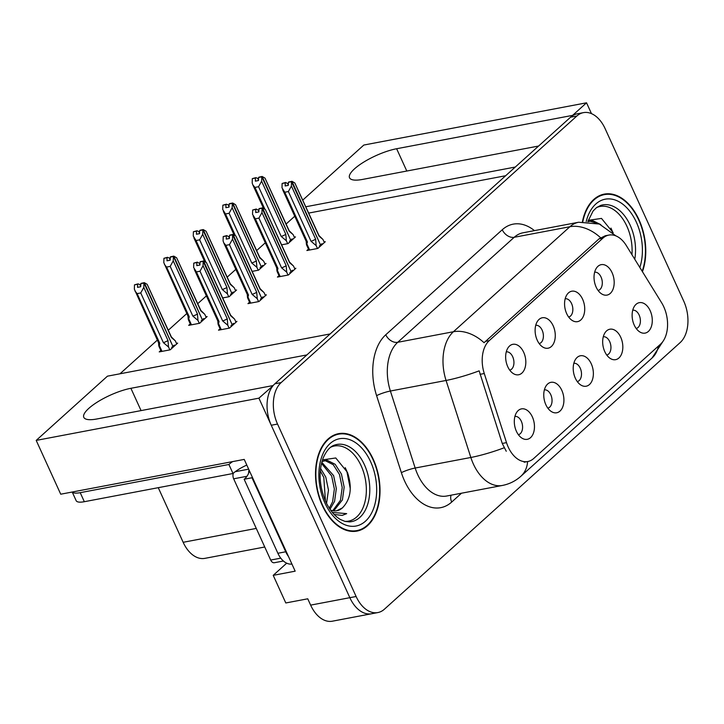 <?xml version="1.0" encoding="UTF-8"?>
<svg xmlns="http://www.w3.org/2000/svg" width="724" height="724" viewBox="0 0 724 724"><rect width="100%" height="100%" fill="white"/><g stroke="black" fill="none" stroke-linecap="round" stroke-linejoin="round"><path stroke-width="1.09" d="M577.29 381.593A9.294 5.901 79.3 0 0 580.232 368.163A9.294 5.901 79.3 0 0 573.833 363.321M591.264 363.801A15.494 9.837 79.3 0 0 576.014 358.651A15.494 9.837 79.3 0 0 575.318 378.181A15.494 9.837 79.3 0 0 581.037 385.141A15.494 9.837 79.3 0 0 591.789 381.322A15.494 9.837 79.3 0 0 591.264 363.801M539.199 343.583A9.294 5.901 79.3 0 0 542.14 330.162A9.294 5.901 79.3 0 0 535.733 325.32M553.172 325.8A15.494 9.837 79.3 0 0 537.923 320.642A15.494 9.837 79.3 0 0 537.217 340.18A15.494 9.837 79.3 0 0 542.946 347.14A15.494 9.837 79.3 0 0 553.688 343.312A15.494 9.837 79.3 0 0 553.172 325.8M547.842 408.146A9.294 5.901 79.3 0 0 550.783 394.716A9.294 5.901 79.3 0 0 544.376 389.883M561.815 390.354A15.494 9.837 79.3 0 0 546.566 385.204A15.494 9.837 79.3 0 0 545.86 404.734A15.494 9.837 79.3 0 0 551.588 411.694A15.494 9.837 79.3 0 0 562.331 407.874A15.494 9.837 79.3 0 0 561.815 390.354M518.384 434.699A9.294 5.901 79.3 0 0 521.325 421.268A9.294 5.901 79.3 0 0 514.918 416.436M532.357 416.906A15.494 9.837 79.3 0 0 517.108 411.757A15.494 9.837 79.3 0 0 516.402 431.287A15.494 9.837 79.3 0 0 522.131 438.246A15.494 9.837 79.3 0 0 532.882 434.427A15.494 9.837 79.3 0 0 532.357 416.906M606.748 355.031A9.294 5.901 79.3 0 0 609.689 341.61A9.294 5.901 79.3 0 0 603.282 336.769M620.721 337.248A15.494 9.837 79.3 0 0 605.472 332.099A15.494 9.837 79.3 0 0 604.775 351.629A15.494 9.837 79.3 0 0 610.495 358.588A15.494 9.837 79.3 0 0 621.246 354.769A15.494 9.837 79.3 0 0 620.721 337.248M636.206 328.479A9.294 5.901 79.3 0 0 639.147 315.058A9.294 5.901 79.3 0 0 632.74 310.216M650.179 310.696A15.494 9.837 79.3 0 0 634.93 305.537A15.494 9.837 79.3 0 0 634.224 325.076A15.494 9.837 79.3 0 0 639.953 332.035A15.494 9.837 79.3 0 0 650.704 328.216A15.494 9.837 79.3 0 0 650.179 310.696M598.105 290.478A9.294 5.901 79.3 0 0 601.047 277.057A9.294 5.901 79.3 0 0 594.639 272.215M612.079 272.686A15.494 9.837 79.3 0 0 596.829 267.536A15.494 9.837 79.3 0 0 596.133 287.066A15.494 9.837 79.3 0 0 601.852 294.025A15.494 9.837 79.3 0 0 612.604 290.206A15.494 9.837 79.3 0 0 612.079 272.686M568.648 317.031A9.294 5.901 79.3 0 0 571.589 303.609A9.294 5.901 79.3 0 0 565.191 298.768M582.621 299.247A15.494 9.837 79.3 0 0 567.372 294.089A15.494 9.837 79.3 0 0 566.675 313.619A15.494 9.837 79.3 0 0 572.403 320.578A15.494 9.837 79.3 0 0 583.146 316.759A15.494 9.837 79.3 0 0 582.621 299.247M509.741 370.136A9.294 5.901 79.3 0 0 512.683 356.715A9.294 5.901 79.3 0 0 506.275 351.873M523.714 352.353A15.494 9.837 79.3 0 0 508.465 347.194A15.494 9.837 79.3 0 0 507.759 366.733A15.494 9.837 79.3 0 0 513.488 373.693A15.494 9.837 79.3 0 0 524.239 369.873A15.494 9.837 79.3 0 0 523.714 352.353M663.79 306.831A27.892 17.702 79.3 0 0 661.646 302.795L626.278 245.508A27.892 17.702 79.3 0 0 608.875 235.083A27.892 17.702 79.3 0 0 602.965 238.106L489.225 340.642A27.892 17.702 79.3 0 0 484.275 373.53L506.51 442.645A27.892 17.702 79.3 0 0 527.769 461.532A27.892 17.702 79.3 0 0 533.688 458.509L660.55 344.144A27.892 17.702 79.3 0 0 663.79 306.831M302.813 200.05L363.828 145.044L586.54 102.808L572.612 115.369L396.634 148.737A33.051 9.195 -24.5 0 0 363.756 162.095A33.051 9.195 -24.5 0 0 349.538 177.787A33.051 9.195 -24.5 0 0 362.606 179.416L538.584 146.04L515.298 167.036L305.863 206.756M272.948 385.82L258.911 398.164L349.846 597.689A30.987 19.666 79.3 0 0 371.566 613.753A30.987 19.666 79.3 0 1 349.846 597.689L271.256 425.25A30.987 19.666 79.3 0 1 274.867 383.783L570.593 117.188A30.987 19.666 79.3 0 1 577.164 113.831L583.435 112.636A30.987 19.666 79.3 0 0 576.865 116.003L281.138 382.589A30.987 19.666 79.3 0 0 277.536 424.056L356.118 596.495A30.987 19.666 79.3 0 0 377.847 612.567A30.987 19.666 79.3 0 0 384.417 609.201L680.135 342.615A30.987 19.666 79.3 0 0 683.746 301.148L605.155 128.709A30.987 19.666 79.3 0 0 583.435 112.636M591.481 113.641L586.54 102.808M377.847 612.567L332.361 621.192A30.987 19.666 79.3 0 1 310.632 605.119L307.754 598.802L285.799 602.965L273.21 575.345L295.166 571.173L244.223 459.405L60.725 494.202L36.2 440.4L107.442 376.172L330.162 333.936L306.876 354.923L130.899 388.299A33.051 9.195 -24.5 0 0 98.021 401.657A33.051 9.195 -24.5 0 0 83.803 417.341A33.051 9.195 -24.5 0 0 96.871 418.979L272.848 385.602M273.21 575.345L286.695 563.182M36.2 440.4L258.911 398.164M264.74 547L204.874 558.358A30.987 19.666 -100.7 0 1 183.154 542.294L158.266 487.686M294.749 216.232L286.116 224.015M265.292 242.793L256.658 250.567M235.834 269.346L227.209 277.12M206.376 295.899L197.752 303.673M186.81 313.537L168.294 330.234M157.352 340.099L119.976 373.792M505.651 175.733L308.741 213.073M190.276 323.927L188.692 325.348L199.67 323.266L207.118 316.56L205.915 316.786M222.739 297.926L229.128 296.713L236.567 290.007L235.372 290.233M252.196 271.373L258.586 270.161L266.025 263.455L264.83 263.681M281.654 244.821L288.034 243.608L295.483 236.893L294.288 237.128M160.819 350.479L159.235 351.9L170.212 349.819L177.661 343.113L176.466 343.339M249.545 302.198L247.961 303.627L258.939 301.546L266.387 294.831L265.192 295.066M279.002 275.645L277.419 277.075L288.396 274.993L295.844 268.278L294.641 268.504M308.46 249.092L306.876 250.522L317.854 248.441L325.293 241.726L324.099 241.952M220.096 328.75L218.512 330.18L229.49 328.099L236.929 321.393L235.734 321.619M642.441 271.69A49.585 31.467 79.3 0 0 639.03 219.815A49.585 31.467 79.3 0 0 604.269 194.113A49.585 31.467 79.3 0 0 582.44 221.725M602.54 194.964A49.585 31.467 79.3 0 0 601.182 194.955M373.294 459.378A49.585 31.467 79.3 0 0 338.533 433.667A49.585 31.467 79.3 0 0 322.252 505.388A49.585 31.467 79.3 0 0 357.004 531.09A49.585 31.467 79.3 0 0 373.294 459.378M336.805 434.518A49.585 31.467 79.3 0 0 335.447 434.518M506.257 451.26L502.239 443.45L479.152 370.851A36.155 5.376 162.2 0 1 446.065 380.462A41.313 26.227 -100.7 0 1 453.414 331.737A36.155 26.064 -132 0 1 484.057 342.724L599.056 238.848L605.264 235.771M353.819 531.434A49.585 31.467 79.3 0 0 355.086 530.936M199.951 264.64L199.353 263.337L197.317 262.142L196.883 262.541L196.801 265.636L199.942 265.038L200.023 261.943L203.163 261.346L203.046 265.69L200.005 271.219L196.403 271.898L219.055 321.61L218.196 324.578L220.567 329.791M221.273 329.655L218.567 323.719C218.304 325.085 218.096 324.777 217.942 322.786L217.833 321.022M231.327 326.443L230.983 325.682L232.151 324.623L203.163 261.346M229.119 328.171L227.798 325.266L227.264 318.841L203.046 265.69M227.798 325.266L222.666 320.931L200.005 271.219M197.317 262.142L193.751 263.138L193.634 267.473L196.403 271.898M236.006 322.216L234.603 319.13L230.666 315.773L206.449 262.622L203.598 260.957L232.087 324.488M233.879 324.135L233.535 323.384L232.368 324.433M234.603 319.13L230.612 315.193M199.987 263.21L199.353 263.337M222.666 320.931A7.023 1.955 -24.5 0 0 227.264 318.841M193.751 263.138L196.883 262.541M219.055 321.61A7.023 1.955 155.5 0 1 217.87 321.112L194.285 269.355M203.598 260.957L200.412 261.789M230.666 315.773A7.023 1.955 -24.5 0 0 230.657 315.284L206.449 262.622M200.023 261.943L203.272 261.246M203.48 261.056L200.349 261.654M176.737 343.945L175.335 340.859L171.398 337.502L147.18 284.342L144.32 282.677L172.819 346.208M144.212 282.776L141.071 283.374L144.32 282.677M140.863 283.564L144.004 282.975L143.777 287.41L140.737 292.939L137.135 293.627L159.787 343.33A7.023 1.955 155.5 0 1 158.601 342.841L134.365 289.193L134.474 284.858L137.614 284.261L137.533 287.356L140.673 286.767L140.863 283.564M140.755 283.663L143.886 283.075M172.059 348.163L171.715 347.402L172.882 346.353L144.004 282.975M174.611 345.864L174.267 345.104L173.099 346.163M175.335 340.859L171.344 336.913M171.398 337.502A7.023 1.955 -24.5 0 0 171.389 337.013L147.18 284.342M140.718 284.939L138.049 283.871L134.474 284.858M158.556 342.742L158.674 344.515C158.828 346.506 159.036 346.814 159.298 345.438L158.918 346.307L161.298 351.511M159.787 343.33L159.298 345.438L162.004 351.384M137.135 293.627L135.008 291.075M143.777 287.41L167.995 340.57A7.023 1.955 155.5 0 1 163.389 342.651L140.737 292.939M167.995 340.57L168.529 346.995L163.389 342.651M168.529 346.995L169.85 349.891M140.085 285.057L140.682 286.36M229.408 238.087L228.811 236.775L226.775 235.59L226.34 235.988L226.259 239.083L229.399 238.486L229.481 235.391L232.612 234.793L232.504 239.137L229.463 244.667L225.861 245.346L248.513 295.057L247.644 298.026L250.024 303.238M250.73 303.103L248.024 297.166C247.762 298.532 247.554 298.225 247.4 296.234L247.282 294.469M260.785 299.881L260.441 299.13L261.608 298.071L232.612 234.793M258.577 301.618L257.255 298.713L256.721 292.288L232.504 239.137M257.255 298.713L252.115 294.369L229.463 244.667M226.775 235.59L223.2 236.576L223.092 240.92L223.734 242.802L225.861 245.346M265.464 295.663L264.061 292.577L260.124 289.22L235.906 236.069L233.047 234.404L261.545 297.935M263.337 297.582L262.993 296.831L261.826 297.881M264.061 292.577L260.07 288.641M229.445 236.657L228.811 236.775M252.115 294.369A7.023 1.955 -24.5 0 0 256.721 292.288M223.2 236.576L226.34 235.988M248.513 295.057A7.023 1.955 155.5 0 1 247.327 294.559L223.734 242.802M233.047 234.404L229.87 235.237M260.124 289.22A7.023 1.955 -24.5 0 0 260.115 288.731L235.906 236.069M229.481 235.391L232.73 234.694M232.938 234.504L229.807 235.101M258.866 211.535L258.269 210.222L256.233 209.037L255.798 209.435L255.717 212.53L258.848 211.933L258.93 208.838L262.07 208.24L261.952 212.585L258.921 218.105L255.319 218.793L277.971 268.504L277.102 271.473L279.482 276.686M280.188 276.55L277.482 270.613C277.211 271.98 277.002 271.672 276.858 269.681L276.74 267.916M290.243 273.328L289.899 272.577L291.066 271.518L262.07 208.24M288.025 275.066L286.704 272.161L286.179 265.735L261.952 212.585M286.704 272.161L281.573 267.817L258.921 218.105M256.233 209.037L252.658 210.023L252.54 214.367L255.319 218.793M294.921 269.111L293.51 266.025L289.582 262.667L265.355 209.517L262.504 207.851L291.003 271.382M292.795 271.029L292.451 270.269L291.274 271.328M293.51 266.025L289.528 262.088M258.902 210.105L258.269 210.222M281.573 267.817A7.023 1.955 -24.5 0 0 286.179 265.735M252.658 210.023L255.798 209.435M277.971 268.504A7.023 1.955 155.5 0 1 276.785 268.007L253.192 216.241M262.504 207.851L259.319 208.684M289.582 262.667A7.023 1.955 -24.5 0 0 289.564 262.178L265.355 209.517M258.93 208.838L262.178 208.141M262.396 207.951L259.255 208.548M288.315 184.982L287.718 183.67L285.69 182.484L285.256 182.873L285.166 185.968L288.306 185.38L288.387 182.285L291.528 181.688L291.41 186.023L288.378 191.552L284.767 192.24L307.428 241.952L306.56 244.92L308.931 250.133M309.646 249.997L306.931 244.051C306.668 245.427 306.46 245.119 306.306 243.128L306.198 241.354M319.7 246.775L319.347 246.024L320.524 244.965L291.528 181.688M317.483 248.504L316.162 245.608L315.637 239.182L291.41 186.023M316.162 245.608L311.03 241.264L288.378 191.552M285.69 182.484L282.116 183.471L281.998 187.815L284.767 192.24M324.379 242.558L322.967 239.472L319.04 236.114L294.813 182.964L291.962 181.299L320.461 244.83M322.252 244.477L321.899 243.717L320.732 244.775M322.967 239.472L318.976 235.535M288.351 183.552L287.718 183.67M311.03 241.264A7.023 1.955 -24.5 0 0 315.637 239.182M282.116 183.471L285.256 182.873M307.428 241.952A7.023 1.955 155.5 0 1 306.243 241.454L282.65 189.688M291.962 181.299L288.776 182.131M319.04 236.114A7.023 1.955 -24.5 0 0 319.022 235.626L294.813 182.964M288.387 182.285L291.636 181.588M291.853 181.398L288.713 181.986M206.195 317.393L204.783 314.307L200.856 310.949L176.629 257.789L173.778 256.124L202.277 319.655M173.669 256.224L170.529 256.821L173.778 256.124M170.321 257.011L173.452 256.423L173.226 260.857L170.194 266.387L166.592 267.075L189.245 316.777A7.023 1.955 155.5 0 1 188.059 316.279L163.814 262.64L163.932 258.305L167.072 257.708L166.991 260.803L170.122 260.206L170.321 257.011M170.203 257.111L173.344 256.522M201.516 321.61L201.172 320.85L202.34 319.8L173.452 256.423M204.068 319.311L203.725 318.551L202.548 319.61M204.783 314.307L200.801 310.361M200.856 310.949A7.023 1.955 -24.5 0 0 200.838 310.46L176.629 257.789M170.176 258.387L167.506 257.319L163.932 258.305M188.014 316.189L188.131 317.963C188.276 319.945 188.484 320.261 188.756 318.886L188.376 319.755L190.756 324.958M189.245 316.777L188.756 318.886L191.462 324.823M166.592 267.075L164.466 264.522M173.226 260.857L197.453 314.017A7.023 1.955 155.5 0 1 192.846 316.098L170.194 266.387M197.453 314.017L197.978 320.442L192.846 316.098M197.978 320.442L199.299 323.338M169.543 258.504L170.14 259.807M235.644 290.84L234.241 287.754L230.313 284.387L206.087 231.237L203.236 229.571L231.734 293.102M203.127 229.671L199.987 230.268L203.236 229.571M199.625 231.834L196.964 230.766L193.389 231.752L196.53 231.155L196.439 234.25L199.58 233.653L199.661 230.558L202.91 229.861L202.684 234.304L199.652 239.834L196.041 240.513L205.996 262.359M199.661 230.558L202.801 229.97M230.965 295.057L230.621 294.297L231.798 293.247L202.91 229.861M233.517 292.758L233.173 291.998L232.006 293.048M234.241 287.754L230.25 283.808M230.313 284.387A7.023 1.955 -24.5 0 0 230.295 283.908L206.087 231.237M196.041 240.513L193.272 236.087L193.389 231.752M202.684 234.304L226.911 287.455A7.023 1.955 155.5 0 1 222.304 289.546L199.652 239.834M226.911 287.455L227.436 293.89L222.304 289.546M227.436 293.89L228.757 296.786M198.991 231.952L199.589 233.255M265.102 264.287L263.699 261.201L259.762 257.834L235.544 204.684L232.694 203.019L261.183 266.55M232.576 203.118L229.553 203.616L232.694 203.019M229.083 205.272L226.413 204.204L222.847 205.2L225.978 204.602L225.897 207.698L229.037 207.1L229.119 204.005L232.368 203.308L232.142 207.752L229.101 213.281L225.499 213.96L235.454 235.807M229.119 204.005L232.25 203.408M260.423 268.504L260.079 267.744L261.246 266.685L232.368 203.308M262.975 266.197L262.631 265.446L261.464 266.495M263.699 261.201L259.708 257.255M259.762 257.834A7.023 1.955 -24.5 0 0 259.753 257.355L235.544 204.684M225.499 213.96L222.73 209.535L222.847 205.2M232.142 207.752L256.359 260.902A7.023 1.955 155.5 0 1 251.762 262.993L229.101 213.281M256.359 260.902L256.893 267.328L251.762 262.993M256.893 267.328L258.215 270.233M228.449 205.399L229.046 206.702M294.559 237.725L293.157 234.639L289.22 231.282L265.002 178.131L262.142 176.466L290.641 239.997M262.034 176.565L258.893 177.163L262.142 176.466M258.54 178.719L255.871 177.652L252.296 178.638L255.436 178.05L255.355 181.145L258.495 180.548L258.577 177.452L261.826 176.756L261.599 181.199L258.558 186.729L254.957 187.407L264.912 209.254M258.577 177.452L261.708 176.855M289.881 241.943L289.537 241.192L290.704 240.133L261.826 176.756M292.433 239.644L292.089 238.893L290.921 239.943M293.157 234.639L289.166 230.703M289.22 231.282A7.023 1.955 -24.5 0 0 289.202 230.793L265.002 178.131M254.957 187.407L252.83 184.864L252.187 182.982L252.296 178.638M261.599 181.199L285.817 234.35A7.023 1.955 155.5 0 1 281.211 236.431L258.558 186.729M285.817 234.35L286.351 240.775L281.211 236.431M286.351 240.775L287.672 243.68M257.907 178.846L258.504 180.149M246.812 465.079A20.661 5.747 -24.5 0 0 233.01 473.505L228.902 464.482A20.661 5.747 155.5 0 1 232.594 461.613M72.219 492.021L76.165 500.682A20.661 5.747 -24.5 0 0 84.328 501.705L233.01 473.505M72.273 492.012A20.661 5.747 -24.5 0 0 80.21 492.673L228.902 464.482M288.46 556.457A20.661 13.113 -100.7 0 1 285.727 551.788L251.988 477.759A20.661 13.113 79.3 0 0 252.432 477.415M285.727 551.788L277.88 553.272A20.661 13.113 79.3 0 0 291.917 564.059M251.988 477.759L244.142 479.243A20.661 13.113 79.3 0 0 249.409 470.781M277.88 553.272L244.142 479.243M596.54 207.598A38.218 24.263 -100.7 0 1 626.903 226.277A38.218 24.263 -100.7 0 1 631.943 254.676M613.201 232.82L601.499 218.413L588.214 220.34M582.811 221.689A49.069 31.141 -100.7 0 1 604.368 194.62A49.069 31.141 -100.7 0 1 638.758 220.051A49.069 31.141 -100.7 0 1 642.188 271.265M588.286 221.653L592.947 220.757L600.784 224.621M589.608 221.128L596.422 223.073M610.947 228.087L613.02 232.757M330.805 447.161A38.218 24.263 -100.7 0 1 361.167 465.84A38.218 24.263 -100.7 0 1 344.877 521.37M330.506 510.022A25.82 16.39 79.3 0 0 336.895 510.728A25.82 16.39 79.3 0 0 342.371 507.922C350.733 499.379 352.434 487.533 347.466 472.374L335.764 457.966L322.479 459.903M373.023 459.613A49.069 31.141 -100.7 0 1 356.914 530.583A49.069 31.141 -100.7 0 1 322.515 505.153A49.069 31.141 -100.7 0 1 338.624 434.174A49.069 31.141 -100.7 0 1 373.023 459.613M320.569 468.401L325.773 477.089L328.479 490.103L326.542 503.388M320.298 470.908L323.809 477.46L325.429 501.026M321.764 462.274L333.61 475.605L336.325 488.619L334.569 501.388L329.981 509.271M321.492 463.342L331.655 475.976L334.361 488.99L332.606 501.759L329.257 508.185M321.981 461.514L327.212 460.31L335.185 464.31L341.457 474.12L344.162 487.134L342.416 499.904L333.755 510.845M323.872 460.69L325.248 460.681L333.23 464.681L339.493 474.491L342.208 487.505L340.452 500.275L332.75 510.691M342.371 507.922L336.669 510.764M233.39 473.17A5.168 3.276 79.3 0 0 233.662 478.808L270.695 560.059A5.168 3.276 79.3 0 0 274.315 562.738L283.419 561.01M249.11 470.12A5.168 3.276 79.3 0 0 248.658 473.071M334.153 514.447L342.181 515.416L346.678 513.642L332.352 512.429M346.678 513.642L342.126 515.425M345.203 467.65L346.787 471.062L350.271 488.637M406.798 171.036L396.634 148.737M310.632 605.119L356.118 596.495M183.154 542.294L256.269 528.42M484.275 373.53L479.994 374.335M489.225 340.642L485.324 341.384M506.51 442.645L502.239 443.45M602.965 238.106L599.056 238.848M141.062 410.599L130.899 388.299M461.514 493.198L451.704 502.049A10.326 7.448 48 0 1 451.106 495.18M451.704 502.049A51.648 32.779 -100.7 0 1 404.544 480.881A51.648 32.779 -100.7 0 1 401.377 472.672L376.598 395.657A51.648 32.779 -100.7 0 1 385.774 334.76L502.266 229.743A51.648 32.779 -100.7 0 1 534.466 230.63M417.703 474.6A41.313 26.227 79.3 0 0 446.672 496.021L502.347 485.46A41.313 26.227 -100.7 0 1 473.378 464.039A41.313 26.227 -100.7 0 1 470.844 457.478L446.065 380.462L390.39 391.023L415.169 468.03A41.313 26.227 79.3 0 0 417.703 474.6M527.624 461.559A36.155 26.064 48 0 1 520.909 476.229L652.025 358.036A36.155 26.064 -132 0 0 658.397 346.081M615.934 235.915L599.345 224.042L578.657 222.241A41.313 26.227 -100.7 0 0 569.897 226.73L514.221 237.282L397.729 342.298L453.414 331.737L569.897 226.73A36.155 26.064 48 0 1 600.54 237.707M504.121 447.794A36.155 5.376 162.2 0 1 470.844 457.478L415.169 468.03A10.326 1.538 -17.8 0 0 401.377 472.672M576.865 116.003L570.593 117.188M281.138 382.589L274.867 383.783M277.536 424.056L271.256 425.25M385.774 334.76A10.326 7.448 48 0 0 397.729 342.298A41.313 26.227 79.3 0 0 390.39 391.023A10.326 1.538 -17.8 0 0 376.598 395.657M578.657 222.241L522.981 232.802A41.313 26.227 79.3 0 0 514.221 237.282A10.326 7.448 48 0 1 502.266 229.743M84.328 501.705L80.21 492.673M587.807 221.625L593.092 211.001L596.612 207.544L600.649 205.426A39.277 24.933 -100.7 0 1 630.197 225.264A39.277 24.933 -100.7 0 1 634.767 259.255M586.196 221.58A44.417 28.191 -100.7 0 1 608.839 198.874A44.417 28.191 -100.7 0 1 636.369 222.214A44.417 28.191 -100.7 0 1 639.844 267.473M334.913 444.979A39.277 24.933 -100.7 0 1 364.462 464.826A39.277 24.933 -100.7 0 1 349.493 521.895L344.968 521.398L340.461 519.497C334.823 516.321 329.9 510.348 325.682 501.596C319.248 485.985 318.406 471.469 323.157 458.03C326.452 450.554 330.37 446.21 334.913 444.979M370.634 461.767A44.417 28.191 -100.7 0 1 365.466 521.199A44.417 28.191 -100.7 0 1 324.904 502.99A44.417 28.191 -100.7 0 1 330.081 443.559A44.417 28.191 -100.7 0 1 370.634 461.767M270.695 560.059L280.767 558.15M233.662 478.808L246.984 476.283M235.209 471.713L248.676 469.161M527.769 461.532L524.176 462.211M608.875 235.083L605.21 235.78M502.347 485.46C509.397 484.075 515.588 480.998 520.909 476.229M662.994 341.357L652.025 358.036M204.693 261.599L193.923 237.97M234.142 235.038L223.381 211.417M263.599 208.485L252.83 184.864M604.368 194.62L599.915 195.462M356.914 530.583L352.461 531.434M338.624 434.174L334.18 435.015"/></g></svg>
